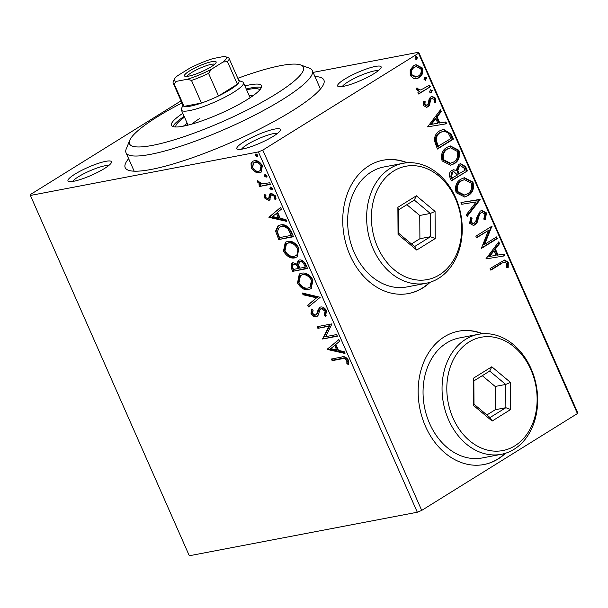 <?xml version="1.0" encoding="UTF-8"?>
<svg xmlns="http://www.w3.org/2000/svg" width="608" height="608" viewBox="0 0 608 608"><rect width="100%" height="100%" fill="white"/><g stroke="black" fill="none" stroke-linecap="round" stroke-linejoin="round"><path stroke-width="0.91" d="M314.921 76.517A108.581 19.646 156.2 0 1 323.654 84.086A108.581 19.646 156.2 0 1 292.098 110.952A108.581 19.646 156.2 0 1 128.349 170.225A108.581 19.646 156.2 0 1 128.645 158.673M181.952 102.957A95.008 17.191 -23.8 0 0 157.35 116.812A95.008 17.191 -23.8 0 0 129.74 140.319A95.008 17.191 -23.8 0 0 177.3 138.867A95.008 17.191 -23.8 0 0 275.576 94.24A95.008 17.191 -23.8 0 0 300.633 64.95L309.343 68.157A101.794 18.422 156.2 0 1 312.299 70.558A101.794 18.422 156.2 0 1 282.492 99.545A101.794 18.422 156.2 0 1 185.09 144.765A101.794 18.422 156.2 0 1 126.016 152.714L134.094 171.038A101.794 18.422 -23.8 0 0 134.17 171.182M374.14 73.576A23.75 4.302 156.2 0 1 338.322 86.541A23.75 4.302 156.2 0 1 344.584 79.215A23.75 4.302 156.2 0 1 369.155 68.058A23.75 4.302 156.2 0 1 381.049 67.701A23.75 4.302 156.2 0 1 374.14 73.576M378.351 70.65A20.36 3.686 -23.8 0 0 348.042 81.867A20.36 3.686 -23.8 0 0 342.312 86.541M273.387 136.238A23.75 4.302 156.2 0 1 237.568 149.203A23.75 4.302 156.2 0 1 243.831 141.877A23.75 4.302 156.2 0 1 268.402 130.72A23.75 4.302 156.2 0 1 280.288 130.363A23.75 4.302 156.2 0 1 273.387 136.238M277.598 133.312A20.36 3.686 -23.8 0 0 247.289 144.529A20.36 3.686 -23.8 0 0 241.558 149.203M104.5 168.484A23.75 4.302 156.2 0 1 68.681 181.45A23.75 4.302 156.2 0 1 74.944 174.124A23.75 4.302 156.2 0 1 99.514 162.967A23.75 4.302 156.2 0 1 111.401 162.602A23.75 4.302 156.2 0 1 104.5 168.484M108.71 165.551A20.36 3.686 -23.8 0 0 78.402 176.776A20.36 3.686 -23.8 0 0 72.671 181.45M482.775 333.754A67.868 52.516 79.2 0 0 458.554 331.2A67.868 52.516 79.2 0 0 444.349 336.794A67.868 52.516 79.2 0 0 422.074 417.232A67.868 52.516 79.2 0 0 484.014 464.52A67.868 52.516 79.2 0 0 498.218 458.926A67.868 52.516 79.2 0 0 505.582 453.226M483.801 464.558A67.868 52.516 79.2 0 0 497.792 459.01A67.868 52.516 79.2 0 0 505.081 453.378M407.36 162.762A67.868 52.516 79.2 0 0 383.139 160.208A67.868 52.516 79.2 0 0 368.934 165.802A67.868 52.516 79.2 0 0 346.659 246.24A67.868 52.516 79.2 0 0 408.599 293.527A67.868 52.516 79.2 0 0 422.803 287.941A67.868 52.516 79.2 0 0 430.168 282.234M408.386 293.573A67.868 52.516 79.2 0 0 422.378 288.017A67.868 52.516 79.2 0 0 429.666 282.386M254.957 171.95L251.218 167.854L251.043 163.088L252.548 161.363L254.174 160.755C257.222 160.132 259.958 161.781 262.39 165.718L261.09 172.208L259.494 172.809L254.957 171.95L255.877 171.38L252.13 167.284L251.218 167.854M270.423 184.391L259.624 186.451L258.902 184.809L260.49 184.505L257.45 181.982L257.268 180.667L262.253 183.89L269.701 182.75L270.423 184.391M270.104 199.629L268.675 200.473L264.457 197.881L264.594 194.416L265.947 195.206L265.742 197.524L267.892 198.839L268.698 198.254L269.686 194.028L271.122 193.169L275.766 196.042L275.796 199.705L274.383 198.953L274.527 196.483L271.898 194.803L271.039 195.388L269.564 200.131M267.892 198.839L269.618 197.691L270.606 193.458L269.686 194.028M276.131 198.831L275.295 198.383L275.439 195.913L272.817 194.233L271.039 195.388M291.316 231.762L293.504 236.732L278.73 239.552L275.591 231.124L277.978 225.887L280.501 224.952C284.658 223.896 288.268 226.161 291.316 231.762M307.526 268.516L292.752 271.335L291.414 268.318L291.825 263.104L292.904 262.694L296.932 264.1L298.171 260.399L299.227 260.004C301.674 259.555 303.81 260.969 305.642 264.244L307.526 268.516M320.218 297.289L308.461 306.964L307.671 305.17L316.593 297.836L303.088 294.774L302.298 292.988L320.218 297.289M336.657 334.56L337.379 336.201L322.605 339.021L328.913 326.23L317.885 328.335L317.163 326.694L331.938 323.866L325.66 336.657L336.657 334.56M341.977 358.796L332.15 360.673L331.428 359.024L341.407 357.124C343.794 355.954 346.096 356.926 348.308 360.042L348.384 364.405L346.879 363.789L346.796 360.346C345.177 358.469 343.573 357.952 341.977 358.796L342.897 358.226L333.062 360.103L332.15 360.673M417.308 512.232L189.308 555.758L30.4 195.457L258.392 151.932L262.793 150.1L421.709 510.401L417.308 512.232L258.392 151.932M327.195 349.433L338.831 339.492L339.621 341.278L335.852 344.379L338.496 350.383L344.204 351.675L344.994 353.461L327.195 349.433L327.993 348.589L327.074 349.159M315.339 315.157L316.806 313.796L317.384 311.486L319.572 307.412L320.583 307.025C322.818 306.63 324.809 307.884 326.572 310.772L325.462 316.19L324.125 314.997L325.113 311.182L321.29 308.674L320.69 308.902L321.602 308.332L320.074 309.487L317.999 315.514L316.122 316.791C314.222 317.186 312.512 316.13 310.992 313.629L311.668 309.024L313.15 310.133L312.52 313.363L315.339 315.157L316.874 314.351M308.902 289.644C304.745 290.571 300.937 288.367 297.494 283.024L299.296 274.064L301.583 273.22C305.756 272.308 309.556 274.542 312.968 279.931L311.152 288.8L309.822 289.074C305.657 290.001 301.857 287.797 298.406 282.454L297.494 283.024M294.888 257.86C290.723 258.788 286.923 256.576 283.472 251.233L285.274 242.28L287.561 241.429C291.741 240.517 295.534 242.759 298.954 248.14L297.13 257.017L295.8 257.29C291.642 258.218 287.835 256.006 284.392 250.663L283.472 251.233M268.941 217.352L280.577 207.412L281.367 209.198L277.598 212.298L280.242 218.302L285.95 219.594L286.74 221.388L268.941 217.352L269.739 216.509L268.82 217.079M272.262 189.438L271.677 189.795L269.846 188.662L270.469 187.059L272.308 188.191L272.027 189.666M266.699 176.829L266.122 177.194L264.282 176.054L264.913 174.45L266.745 175.59L266.471 177.057M257.632 156.279L257.055 156.644L255.216 155.504L255.846 153.9L257.678 155.032L257.404 156.507M414.116 78.751L410.218 75.521L410.195 69.89L413.66 65.702L416.077 64.722L422.347 67.982C423.442 72.474 422.317 75.734 418.973 77.763L416.526 78.766L414.116 78.751M430.358 86.746L418.646 94.027L417.924 92.386L419.642 91.314L416.457 89.65L416.305 88.152L417.894 88.16L418.015 89.026L420.759 90.007L429.636 85.097L430.358 86.746L418.517 93.746M423.464 105.549L423.73 101.338L425.159 101.68L424.855 104.553L427.135 105.161L428.024 104.105L429.233 98.61L430.806 96.946L432.189 96.383L435.723 98.306L435.624 102.676L434.127 102.41L434.363 99.385L431.596 98.549L430.646 99.636L429.491 105.123L427.918 106.772L426.641 107.297L423.464 105.549M425.684 105.572L427.135 105.161M430.745 98.709L432.303 98.26L430.745 98.709L429.803 99.796L430.646 99.636M451.25 134.117L453.446 139.08L437.418 149.051L434.325 140.372C434.598 135.782 436.43 132.582 439.827 130.788L443.498 129.291L451.25 134.117L450.406 134.277L452.603 139.247L453.446 139.08M467.461 170.871L451.432 180.842L450.102 177.817C448.788 174.488 449.388 172.018 451.904 170.422L453.522 169.769L456.198 170.308L458.804 164.38L460.606 163.651L465.576 166.6L467.461 170.871L451.311 180.553M480.153 199.644L467.149 216.463L466.359 214.67L476.224 201.909L461.768 204.273L460.986 202.487L480.153 199.644L479.309 199.804L466.883 215.87M496.592 236.907L497.314 238.556L481.285 248.52L488.528 230.402L476.573 237.834L475.851 236.193L491.88 226.222L484.667 244.325L496.592 236.907M501.501 263.538L490.831 270.172L490.109 268.523L504.556 260.034L508.273 262.208L508.204 267.398L506.601 267.33L506.639 263.249L504.404 262.086L500.65 263.697L490.709 269.884M313.112 72.398L418.692 52.242L577.6 412.543L577.418 413.562L418.509 53.261L262.793 150.1M577.418 413.562L421.709 510.401M485.876 258.932L498.765 241.84L499.556 243.633L495.383 249.022L498.036 255.026L504.138 254.03L504.929 255.816L485.876 258.932M486.544 212.944L485.161 219.921L483.755 219.093L484.948 214.084L481.969 212.374L480.92 212.785L479.583 214.305L477.136 222.444L475.068 224.8L473.518 225.424L469.642 223.311L470.539 217.497L472.089 218.166L471.299 222.308L473.457 223.539L474.278 223.204L475.912 220.917L476.611 217.9L480.214 211.128L481.855 210.467L486.544 212.944L485.701 213.104L484.622 219.61M468.221 195.54L464.634 196.977L456.144 192.706C454.64 186.436 456.22 181.914 460.894 179.147L464.383 177.726L472.94 182.096C474.392 188.298 472.819 192.782 468.221 195.54L464.223 197.045M454.199 163.75L450.612 165.186L442.122 160.922C440.618 154.645 442.198 150.13 446.872 147.356L450.361 145.935L458.918 150.313C460.37 156.507 458.797 160.991 454.199 163.75L450.201 165.254M427.622 126.859L440.511 109.759L441.302 111.553L437.129 116.941L439.782 122.945L445.884 121.95L446.675 123.736L427.622 126.859M430.426 89.855L431.414 90.615L430.684 92.819L431.528 92.652L429.582 92.112L430.32 89.916L432.258 90.455L430.988 92.872M430.32 89.916L430.836 89.703M424.863 77.254L425.851 78.006L425.121 80.21L425.965 80.051L424.027 79.511L424.756 77.307L426.694 77.847L425.433 80.271M424.756 77.307L425.281 77.094M415.804 56.696L416.792 57.456L416.054 59.66L416.906 59.5L414.96 58.961L415.69 56.757L417.635 57.296L416.366 59.713M415.69 56.757L416.214 56.544M30.4 195.457L30.582 194.438L181.032 100.867M418.509 53.261L418.692 52.242M320.439 89.026A101.794 18.422 -23.8 0 0 320.378 88.874L312.299 70.558M406.836 162.807A67.868 52.516 79.2 0 0 382.926 160.254M482.25 333.792A67.868 52.516 79.2 0 0 458.348 331.238M504.161 260.133L507.429 262.375L508.273 262.208M507.429 262.375L507.361 267.558M504.404 262.086L500.65 263.697M498.18 242.592L498.712 243.793L499.556 243.633M498.712 243.793L494.54 249.181L495.383 249.022M494.54 249.181L497.192 255.185L498.036 255.026M497.192 255.185L504.138 254.03M503.295 254.19L504.078 255.96M494.053 250.747L493.21 250.906L488.84 256.561L496.082 255.345L494.053 250.747L489.683 256.401L496.082 255.345M488.84 256.561L489.683 256.401M495.87 237.356L496.47 238.716L497.314 238.556M496.47 238.716L481.164 248.239M476.444 237.553L488.528 230.402M491.158 226.67L492.039 226.594M491.196 226.754L483.824 244.484L484.667 244.325M481.969 212.374L480.92 212.785M480.077 212.944L478.739 214.464L479.583 214.305M478.739 214.464L476.292 222.604L477.136 222.444M476.292 222.604L474.225 224.968L475.068 224.8M474.225 224.968L473.1 225.484M470.318 217.93L472.089 218.166M471.246 218.325L470.455 222.475L471.299 222.308M470.455 222.475L472.614 223.698L473.457 223.539M481.445 210.566L485.701 213.104M460.993 202.51L480.031 199.371M463.957 177.817L472.097 182.256L472.94 182.096M472.097 182.256C473.548 188.457 471.975 192.941 467.377 195.7M464.489 179.626L460.773 180.956C457.072 183.152 455.787 186.762 456.912 191.771L463.744 195.236L467.491 193.899C471.17 191.71 472.446 188.138 471.322 183.175L464.489 179.626L461.616 180.789C457.915 182.993 456.631 186.603 457.756 191.611L464.588 195.069M460.773 180.956L461.616 180.789M456.912 191.771L457.756 191.611M453.097 169.875L456.198 170.308M460.188 163.75L464.732 166.759L465.576 166.6M464.732 166.759L466.617 171.03M460.59 165.596L458.683 166.189L456.958 170.552L458.288 174.116L465.097 170.248L464.269 168.37L460.59 165.596L459.526 166.03L457.801 170.392L459.131 173.956M453.788 171.593L451.812 172.208L450.756 176.632L451.508 178.334L457.49 174.975L453.788 171.593L452.656 172.049L451.6 176.464L452.352 178.174M450.756 176.632L451.6 176.464M451.812 172.208L452.656 172.049M456.958 170.552L457.801 170.392M458.683 166.189L459.526 166.03M449.943 146.026L458.075 150.472L458.918 150.313M458.075 150.472C459.526 156.674 457.953 161.15 453.355 163.917M450.467 147.843L446.751 149.165C443.05 151.369 441.765 154.972 442.89 159.988L449.722 163.446L453.469 162.116C457.148 159.927 458.424 156.347 457.3 151.392L450.467 147.843L447.594 149.006C443.893 151.21 442.609 154.812 443.734 159.82L450.566 163.286M446.751 149.165L447.594 149.006M442.89 159.988L443.734 159.82M452.603 139.247L437.289 148.77M443.065 129.382L450.406 134.277M443.407 131.244L439.706 132.597C436.916 134.064 435.472 136.678 435.374 140.456L437.486 146.543L451.075 138.464L447.944 132.552L443.407 131.244L440.549 132.438C437.76 133.897 436.316 136.519 436.217 140.296L438.33 146.384M435.374 140.456L436.217 140.296M439.706 132.597L440.549 132.438M439.926 110.519L440.458 111.712L441.302 111.553M440.458 111.712L436.286 117.108L437.129 116.941M436.286 117.108L438.938 123.105L439.782 122.945M438.938 123.105L445.884 121.95M445.041 122.109L445.824 123.88M435.799 118.666L434.956 118.826L430.586 124.48L437.828 123.264L435.799 118.666L431.429 124.321L437.828 123.264M430.586 124.48L431.429 124.321M423.616 101.673L425.159 101.68M424.316 101.84L424.012 104.713L424.855 104.553M424.012 104.713L426.292 105.321M431.748 96.497L434.88 98.466L435.723 98.306M434.88 98.466L434.781 102.836M429.803 99.796L429.37 102.296L430.213 102.136M429.37 102.296L428.648 105.283L429.491 105.123M428.648 105.283L427.074 106.932L427.918 106.772M427.074 106.932L426.208 107.35M431.414 90.615L432.258 90.455M416.29 88.32L417.894 88.16M417.05 88.32L417.164 89.186L418.015 89.026M417.164 89.186L420.759 90.007M428.914 85.546L429.514 86.906M425.851 78.006L426.694 77.847M415.659 64.82L421.504 68.142L422.347 67.982M421.504 68.142C422.598 72.633 421.473 75.894 418.129 77.923L418.973 77.763M418.129 77.923L416.092 78.827M416.32 66.568L413.546 67.503C411.031 68.985 410.119 71.41 410.818 74.792L415.469 77.064L418.258 76.114C420.774 74.647 421.656 72.238 420.911 68.879L416.32 66.568L414.39 67.344C411.874 68.818 410.962 71.25 411.662 74.632L416.313 76.904M413.546 67.503L414.39 67.344M410.818 74.792L411.662 74.632M416.792 57.456L417.635 57.296M333.062 360.103L332.5 358.819M348.62 363.554L347.791 363.219L346.879 363.789M347.791 363.219L347.974 360.901L347.062 361.464M347.974 360.901L347.715 359.776L346.796 360.346M347.715 359.776C346.089 357.899 344.485 357.382 342.897 358.226M327.993 348.589L338.892 339.621M344.614 352.602L328.107 348.863M336.672 349.972L337.592 349.402L335.563 344.804L330.699 348.62L336.672 349.972L334.643 345.374M337.22 335.836L322.605 339.021M323.517 338.451L322.453 338.679M323.365 338.109L329.825 325.66L317.885 328.335M318.805 327.765L318.242 326.488M326.139 315.408L325.044 314.427L324.125 314.997M325.044 314.427L326.025 310.612L325.113 311.182M326.025 310.612L322.21 308.104M317.543 316.076L316.122 316.791M317.042 316.221C315.134 316.616 313.424 315.56 311.904 313.059L310.992 313.629M311.904 313.059L312.048 309.305M316.251 314.587L317.726 313.226L316.806 313.796M317.726 313.226L318.303 310.916L317.384 311.486M318.303 310.916L320.036 307.184M309.32 306.257L308.59 304.6L307.671 305.17M308.59 304.6L316.593 297.836M317.505 297.266L304 294.204L303.088 294.774M304 294.204L303.597 293.276M298.406 282.454L299.759 273.813M311.585 288.496L309.822 289.074M310.012 287.31L310.924 286.74L312.398 279.703C309.639 275.34 306.584 273.539 303.225 274.292L300.474 275.546L298.976 282.659C301.766 286.968 304.828 288.747 308.172 288.002L310.012 287.31L311.478 280.273C308.727 275.91 305.664 274.102 302.305 274.862L300.474 275.546M303.225 274.292L302.305 274.862M312.398 279.703L311.478 280.273M307.367 268.151L292.752 271.335M293.664 270.765L292.334 267.748L292.319 262.854M298.65 260.163L297.852 263.53L296.932 264.1M300.861 261.075L299.25 261.904L299.949 261.645L298.444 264.731L299.79 268.212L305.284 267.163L304.456 265.286C303.331 262.664 301.826 261.448 299.949 261.645L300.861 261.075C302.746 260.878 304.251 262.094 305.376 264.716L304.456 265.286M305.284 267.163L306.204 266.593L305.376 264.716M298.277 268.5L299.189 267.93L298.824 267.094C297.745 264.624 296.332 263.515 294.576 263.766L292.972 264.579L292.79 267.702L293.542 269.405L298.277 268.5L297.905 267.664C296.833 265.194 295.42 264.085 293.656 264.328L292.972 264.579M294.576 263.766L293.656 264.328M298.824 267.094L297.905 267.664M284.392 250.663L285.745 242.022M297.57 256.713L295.8 257.29M295.99 255.527L296.909 254.957L298.376 247.92C295.625 243.55 292.562 241.748 289.203 242.508L286.452 243.762L284.954 250.876C287.744 255.185 290.806 256.964 294.158 256.219C297.555 255.649 298.657 253.072 297.464 248.49C294.705 244.12 291.65 242.318 288.283 243.078L286.452 243.762M289.203 242.508L288.283 243.078M298.376 247.92L297.464 248.49M293.345 236.368L278.73 239.552M279.65 238.982L276.511 230.554L275.591 231.124M276.511 230.554L278.456 225.621M291.27 235.372L292.182 234.81L289.089 228.714C286.68 226.275 284.362 225.378 282.142 226.024L279.201 227.354L277.37 231.732L279.52 237.622L291.27 235.372L288.169 229.284C285.76 226.845 283.45 225.948 281.23 226.594L279.201 227.354M282.142 226.024L281.23 226.594M289.089 228.714L288.169 229.284M269.739 216.509L280.638 207.548M286.36 220.522L269.853 216.79M278.418 217.892L279.338 217.322L277.309 212.724L272.445 216.539L278.418 217.892L276.389 213.294M269.952 199.804L265.377 197.311L264.457 197.881M265.377 197.311L265.194 194.765M268.812 198.269L269.618 197.691M275.295 198.383L274.383 198.953M275.439 195.913L274.527 196.483M272.817 194.233L271.958 194.818M269.587 199.903L268.675 200.473M272.597 189.225L270.758 188.092L269.846 188.662M270.758 188.092L270.697 187.036M270.264 184.026L259.624 186.451M260.543 185.881L259.973 184.604M257.45 181.982L258.362 181.42L261.402 183.935L260.49 184.505M258.362 181.42L258.233 181.032M267.034 176.624L265.202 175.484L264.282 176.054M265.202 175.484L265.134 174.435M252.13 167.284L251.955 162.518L251.043 163.088M251.955 162.518L253.042 161.105M261.516 171.897L259.494 172.809M260.414 172.239L255.877 171.38M259.996 170.711L260.908 170.141L261.987 165.406C260.133 162.511 258.081 161.318 255.824 161.827L253.642 162.876L252.54 167.603C254.44 170.491 256.515 171.676 258.78 171.167L259.996 170.711L261.068 165.976C259.213 163.073 257.161 161.888 254.912 162.397L253.642 162.876M255.824 161.827L254.912 162.397M261.987 165.406L261.068 165.976M257.967 156.074L256.135 154.934L255.216 155.504M256.135 154.934L256.067 153.877M126.016 152.714A101.794 18.422 156.2 0 1 126.244 148.914L129.74 140.319M253.962 95.038A45.805 8.292 -23.8 0 0 249.303 95.904M246.612 89.794A45.805 8.292 156.2 0 1 259.684 90.014M182.818 113.324A49.202 8.9 -23.8 0 0 171.448 125.385A49.202 8.9 -23.8 0 0 200.002 121.539A49.202 8.9 -23.8 0 0 247.076 99.682A49.202 8.9 -23.8 0 0 261.478 85.675A49.202 8.9 -23.8 0 0 244.91 85.933M261.356 87.552A49.202 8.9 -23.8 0 0 246.255 88.988M300.633 64.95A95.008 17.191 -23.8 0 0 237.834 78.31M184.163 116.379A49.202 8.9 -23.8 0 0 172.915 126.555M175.864 126.988A45.805 8.292 156.2 0 1 184.52 117.177M187.211 123.287A45.805 8.292 -23.8 0 0 183.426 126.145M199.394 118.72A33.934 6.141 -23.8 0 0 192.037 124.04M211.067 66.834A17.305 3.131 156.2 0 1 184.969 76.281A17.305 3.131 156.2 0 1 189.536 70.946A17.305 3.131 156.2 0 1 207.434 62.814A17.305 3.131 156.2 0 1 216.098 62.548A17.305 3.131 156.2 0 1 211.067 66.834M214.7 64.228A15.268 2.766 -23.8 0 0 191.611 72.534A15.268 2.766 -23.8 0 0 187.15 76.38M176.578 81.312L174.086 83.775A30.537 5.525 156.2 0 1 173.166 83.045L183.137 105.64A30.537 5.525 -23.8 0 0 184.057 106.37L201.461 103.048A30.537 5.525 -23.8 0 0 218.523 95.965A30.537 5.525 -23.8 0 0 230.075 89.688A30.537 5.525 -23.8 0 0 237.409 84.216A30.537 5.525 -23.8 0 0 239.02 80.993L229.056 58.398A30.537 5.525 156.2 0 1 227.438 61.621L223.06 62.016A28.5 5.16 -23.8 0 0 225.553 56.711A28.5 5.16 -23.8 0 0 224.033 56.46L213.218 58.528A28.5 5.16 -23.8 0 0 189.278 68.468L177.551 75.757A28.5 5.16 -23.8 0 0 174.283 79.329A28.5 5.16 -23.8 0 0 176.578 81.312L187.393 79.245A28.5 5.16 -23.8 0 0 211.326 69.312L223.06 62.016M238.815 80.522L242.486 81.875A33.934 6.141 156.2 0 1 243.474 82.673A33.934 6.141 156.2 0 1 233.533 92.34A33.934 6.141 156.2 0 1 201.066 107.411A33.934 6.141 156.2 0 1 181.374 110.063A33.934 6.141 156.2 0 1 181.45 108.794L182.924 105.169M211.326 69.312L208.559 73.37L218.523 95.965L237.409 84.216L227.438 61.621M174.086 83.775L184.057 106.37A30.537 5.525 -23.8 0 0 201.461 103.048L191.497 80.454L187.393 79.245M208.559 73.37A30.537 5.525 156.2 0 1 191.497 80.454M173.166 83.045A30.537 5.525 156.2 0 1 173.234 81.905L174.283 79.329M225.553 56.711L228.167 57.676A30.537 5.525 156.2 0 1 228.167 57.676A30.537 5.525 156.2 0 1 229.056 58.398M514.862 445.816A57.684 44.642 79.2 0 0 530.898 369.702A57.684 44.642 79.2 0 0 469.08 342A57.684 44.642 79.2 0 0 453.044 418.122A57.684 44.642 79.2 0 0 514.862 445.816M465.622 339.355A61.081 47.264 -100.8 0 1 478.405 334.316A61.081 47.264 -100.8 0 1 534.143 376.884A61.081 47.264 -100.8 0 1 514.102 449.274A61.081 47.264 -100.8 0 1 501.319 454.305A61.081 47.264 -100.8 0 1 445.573 411.745A61.081 47.264 -100.8 0 1 465.622 339.355M478.405 334.316L459.405 337.949A61.081 47.264 79.2 0 0 446.622 342.98A61.081 47.264 79.2 0 0 426.573 415.37A61.081 47.264 79.2 0 0 482.319 457.938L501.319 454.305M473.29 378.29L491.796 366.784L510.484 382.402L510.652 409.526L492.146 421.04L473.465 405.422L473.29 378.29L473.845 380.927L473.997 404.183L490.01 417.567L505.871 407.702L505.727 384.446L489.714 371.062L473.845 380.927M486.886 414.96L495.315 409.716L505.871 407.702L510.652 409.526M495.315 409.716L495.17 386.46L505.727 384.446L510.484 382.402M495.17 386.46L482.281 375.683M473.465 405.422L473.997 404.183M490.01 417.567L492.146 421.04M491.796 366.784L489.714 371.062M439.447 274.831A57.684 44.642 79.2 0 0 455.483 198.71A57.684 44.642 79.2 0 0 393.665 171.015A57.684 44.642 79.2 0 0 377.629 247.129A57.684 44.642 79.2 0 0 439.447 274.831M390.207 168.363A61.081 47.264 -100.8 0 1 402.99 163.332A61.081 47.264 -100.8 0 1 458.728 205.892A61.081 47.264 -100.8 0 1 438.687 278.282A61.081 47.264 -100.8 0 1 425.896 283.32A61.081 47.264 -100.8 0 1 370.158 240.753A61.081 47.264 -100.8 0 1 390.207 168.363M402.99 163.332L383.99 166.957A61.081 47.264 79.2 0 0 371.207 171.988A61.081 47.264 79.2 0 0 351.158 244.386A61.081 47.264 79.2 0 0 406.896 286.946L425.896 283.32M397.875 207.305L416.381 195.791L435.062 211.409L435.237 238.541L416.731 250.048L398.05 234.43L397.875 207.305L398.43 209.935L398.582 233.191L414.595 246.574L430.456 236.71L430.312 213.454L414.299 200.07L398.43 209.935M411.472 243.968L419.9 238.724L430.456 236.71L435.237 238.541M419.9 238.724L419.756 215.475L430.312 213.454L435.062 211.409M419.756 215.475L406.858 204.691M398.05 234.43L398.582 233.191M414.595 246.574L416.731 250.048M416.381 195.791L414.299 200.07M477.386 218.774L478.23 218.614M457.923 173.288L458.766 173.12M437.015 145.464L437.859 145.304M292.334 267.748L291.414 268.318M278.221 235.744L277.301 236.314M291.407 233.039L290.487 233.609M270.005 195.829L269.093 196.399M268.288 198.687L269.207 198.117M271.442 194.978L272.354 194.416M243.474 82.673L250.108 97.736M181.374 110.063L188.016 125.119"/></g></svg>
